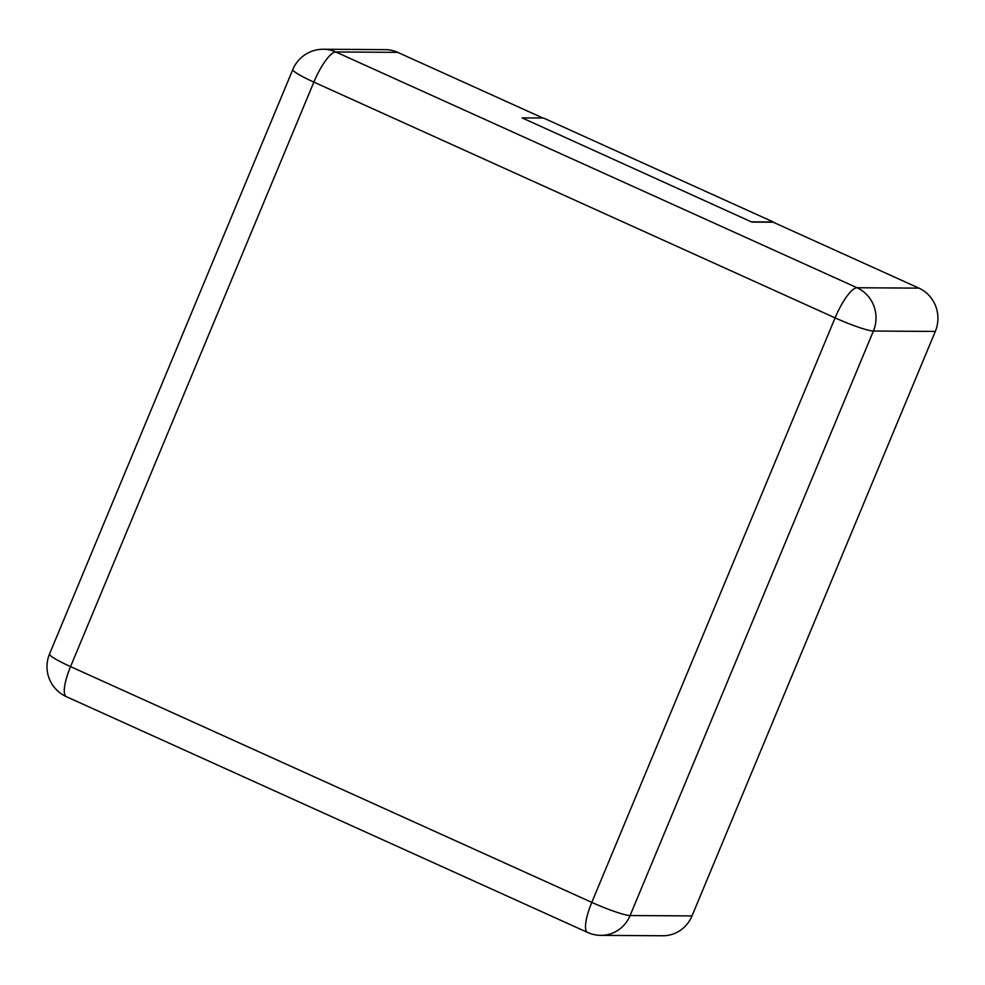 <?xml version="1.0" encoding="UTF-8"?>
<svg xmlns="http://www.w3.org/2000/svg" width="985" height="985" viewBox="0 0 985 985"><rect width="100%" height="100%" fill="white"/><g stroke="black" fill="none" stroke-linecap="round" stroke-linejoin="round"><path stroke-width="1.48" d="M397.694 52.353L335.799 51.971A32.924 31.569 90.4 0 0 323.425 49.25L385.32 49.632A32.924 31.569 -89.6 0 1 397.694 52.353L542.858 118.015M751.838 222.081L522.124 117.892L751.838 222.081L773.213 222.216L918.919 288.125A32.924 31.569 90.4 0 1 935.307 331.428L691.999 915.927L630.104 915.533A32.924 31.569 90.4 0 1 600.936 935.368L662.831 935.75A32.924 31.569 -89.6 0 0 691.999 915.927M751.937 221.847L773.311 221.982L543.498 118.015L522.124 117.892M335.799 51.971L857.024 287.743A32.924 8.606 114.3 0 0 835.095 317.884L591.8 902.383L70.563 666.611L313.87 82.112L835.095 317.884A32.924 3.669 -157.4 0 0 873.399 331.046L630.104 915.533A32.924 3.669 -157.4 0 1 591.8 902.383A32.924 8.606 -65.7 0 0 587.577 932.438L66.352 696.666A32.924 8.606 -65.7 0 1 70.563 666.611A32.924 3.669 22.6 0 1 49.521 654.015L292.816 69.516A32.924 3.669 22.6 0 0 313.87 82.112A32.924 8.606 114.3 0 1 335.799 51.971M918.919 288.125L857.024 287.743A32.924 31.569 90.4 0 1 873.399 331.046L935.307 331.428M323.425 49.25A32.924 32.924 0 0 0 292.816 69.516M587.577 932.438A32.924 32.924 0 0 0 600.936 935.368M49.521 654.015A32.924 32.924 0 0 0 66.352 696.666"/></g></svg>
